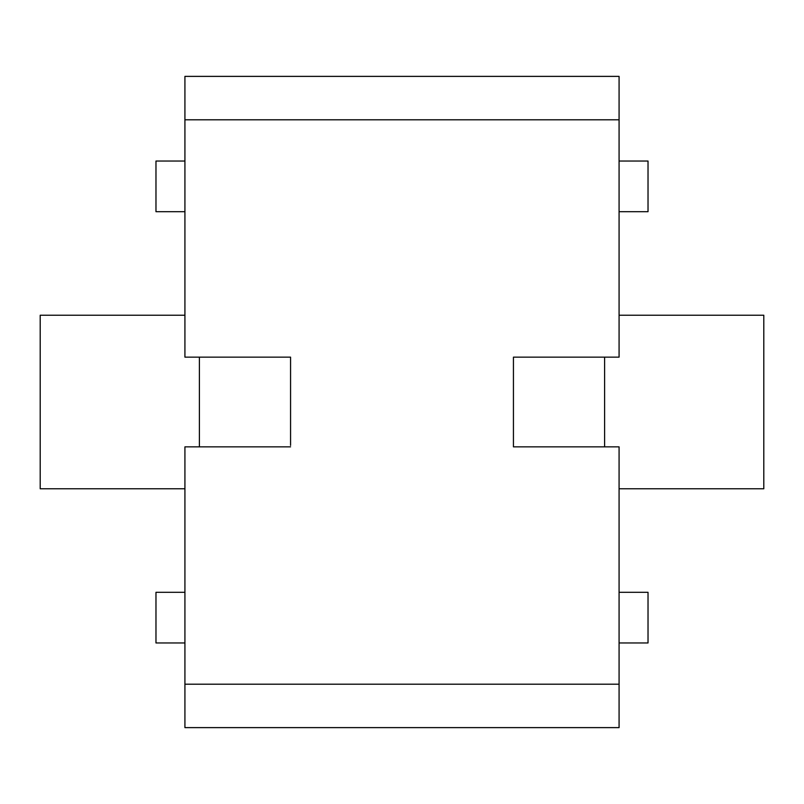 <?xml version="1.0" encoding="UTF-8"?>
<svg xmlns="http://www.w3.org/2000/svg" width="804" height="804" viewBox="0 0 804 804"><rect width="100%" height="100%" fill="white"/><g stroke="black" fill="none" stroke-linecap="round" stroke-linejoin="round"><path stroke-width="1.21" d="M184.92 315.238L40.2 315.238L40.2 488.762L184.92 488.762M619.08 315.238L763.8 315.238L763.8 488.762L619.08 488.762M184.92 119.796L184.92 76.38L619.08 76.38L619.08 119.796L184.92 119.796L184.92 357.147L290.566 357.147L290.566 445.416M619.08 119.796L619.08 357.147L513.434 357.147L513.434 446.853L619.08 446.853L619.08 727.62L184.92 727.62L184.92 446.853L290.566 446.853L199.392 446.853L199.392 357.147L290.566 357.147L290.566 358.584M513.434 445.416L513.434 446.853L604.608 446.853L604.608 357.147L513.434 357.147L513.434 358.584M619.08 161.041L648.024 161.041L648.024 211.693L619.08 211.693M619.08 592.307L648.024 592.307L648.024 642.959L619.08 642.959M184.92 161.041L155.976 161.041L155.976 211.693L184.92 211.693M184.92 592.307L155.976 592.307L155.976 642.959L184.92 642.959M619.08 684.204L184.92 684.204"/></g></svg>
